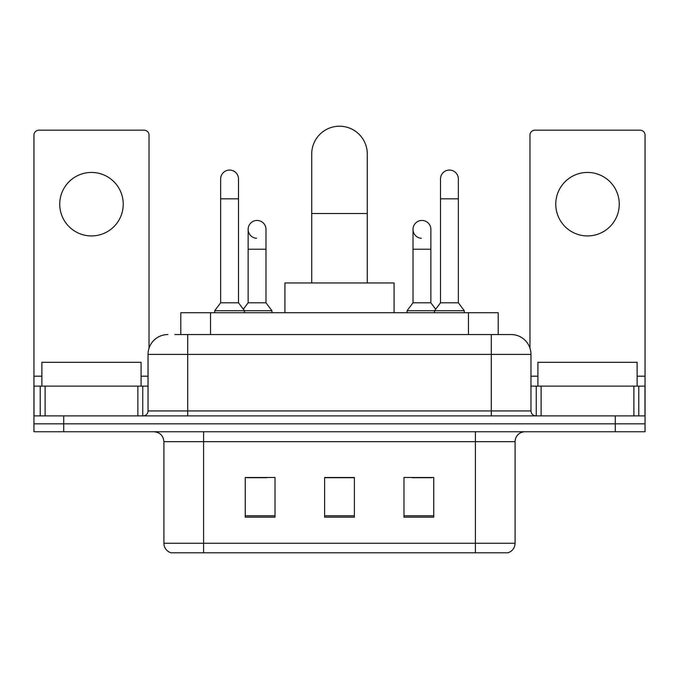<?xml version="1.0" encoding="UTF-8"?>
<svg xmlns="http://www.w3.org/2000/svg" width="679" height="679" viewBox="0 0 679 679"><rect width="100%" height="100%" fill="white"/><g stroke="black" fill="none" stroke-linecap="round" stroke-linejoin="round"><path stroke-width="1.02" d="M180.792 334.543L180.792 312.713L498.208 312.713L498.208 334.543M175.275 334.543L510.82 334.543M174.826 334.543L187.718 334.543L187.718 354.379L148.039 354.379L148.039 410.931A4.957 4.957 0 0 1 143.074 415.887M167.874 334.543A19.844 19.844 0 0 0 148.039 354.379M511.126 334.543A19.844 19.844 0 0 1 530.961 354.379L530.961 410.931C531.258 413.944 532.913 415.59 535.926 415.887M63.707 415.887L33.95 415.887L33.95 423.823L63.707 423.823L33.95 423.823L33.95 431.759L63.707 431.759L63.707 423.823L615.293 423.823L63.707 423.823L63.707 415.887L615.293 415.887L615.293 423.823L645.05 423.823L615.293 423.823L615.293 431.759L63.707 431.759M615.293 431.759L645.05 431.759L645.05 386.13L645.05 415.887L615.293 415.887M515.089 543.268C514.818 548.021 512.433 551.195 507.951 552.791L475.41 552.791L475.41 543.268L515.089 543.268L515.089 441.681A9.922 9.922 0 0 1 525.011 431.759M163.911 543.268L203.59 543.268L203.59 552.791L475.41 552.791L171.049 552.791A9.922 9.922 0 0 1 163.911 543.268L163.911 441.681C163.316 435.655 160.015 432.345 153.989 431.759M433.745 517.177L433.745 477.49L403.98 477.49L403.98 517.177L433.745 517.177M275.02 517.177L275.02 477.49L245.255 477.49L245.255 517.177L275.02 517.177M354.379 517.177L354.379 477.49L324.621 477.49L324.621 517.177L354.379 517.177M247.139 477.693L266.983 477.693M412.017 477.693L431.861 477.693M354.379 477.693L324.621 477.693M141.088 386.13L141.088 362.314L41.886 362.314L41.886 386.13M91.487 172.441A31.743 31.743 0 0 0 59.744 204.184A31.743 31.743 0 0 0 91.487 235.927A31.743 31.743 0 0 0 123.23 204.184A31.743 31.743 0 0 0 91.487 172.441M137.871 415.887L137.871 386.13L45.111 386.13L45.111 415.887M149.024 348.183L149.024 135.138A4.957 4.957 0 0 0 144.067 130.181L38.907 130.181A4.957 4.957 0 0 0 33.95 135.138L33.95 386.13L45.111 386.13M137.871 386.13L148.039 386.13M33.95 415.887L33.95 386.13M311.72 282.956L311.72 153.989A27.78 27.78 0 0 1 339.5 126.209A27.78 27.78 0 0 1 367.28 153.989A27.78 27.78 0 0 0 339.5 126.209M367.28 282.956L367.28 153.989M394.066 312.713L394.066 282.956L284.934 282.956L284.934 312.713M220.65 198.828L238.507 198.828L238.507 302.792L220.65 302.792L220.65 178.984A8.929 8.929 0 0 1 230.139 170.073A8.929 8.929 0 0 1 238.507 178.984A8.929 8.929 0 0 0 230.139 170.073M220.65 302.792L214.7 310.727L214.7 312.713M238.507 302.792L244.465 310.727L214.7 310.727M265.99 302.792L265.99 249.227L248.132 249.227L248.132 302.792L265.99 302.792L271.94 310.727L244.465 310.727L244.465 312.713M440.493 198.828L458.35 198.828L458.35 302.792L440.493 302.792L440.493 178.984A8.929 8.929 0 0 1 449.982 170.073A8.929 8.929 0 0 1 458.35 178.984A8.929 8.929 0 0 0 449.982 170.073M440.493 302.792L434.535 310.727L434.535 312.713M458.35 302.792L464.3 310.727L407.061 310.727L407.061 312.713M464.3 310.727L464.3 312.713M256.501 238.295A8.929 8.929 0 0 1 248.132 229.383A8.929 8.929 0 0 1 257.621 220.471A8.929 8.929 0 0 1 265.99 229.383L265.99 249.227M248.132 302.792L243.32 309.208M271.94 310.727L271.94 312.713M421.379 238.295A8.929 8.929 0 0 1 413.01 229.383A8.929 8.929 0 0 1 422.499 220.471A8.929 8.929 0 0 1 430.868 229.383L430.868 249.227L413.01 249.227L413.01 229.383M430.868 249.227L430.868 302.792L413.01 302.792L413.01 249.227M413.01 302.792L407.061 310.727M430.868 302.792L435.68 309.208M587.513 172.441A31.743 31.743 0 0 0 555.77 204.184A31.743 31.743 0 0 0 587.513 235.927A31.743 31.743 0 0 0 619.256 204.184A31.743 31.743 0 0 0 587.513 172.441M633.889 415.887L633.889 386.13L541.129 386.13L541.129 415.887M633.889 386.13L645.05 386.13L645.05 135.138A4.957 4.957 0 0 0 640.093 130.181L534.933 130.181A4.957 4.957 0 0 0 529.976 135.138L529.976 348.183M530.961 386.13L541.129 386.13M637.114 386.13L637.114 362.314L537.912 362.314L537.912 386.13M210.549 334.543L210.549 312.713M468.451 334.543L468.451 312.713M187.718 415.887L187.718 410.931L530.961 410.931M148.039 410.931L187.718 410.931L187.718 354.379L491.282 354.379L491.282 415.887M530.961 354.379L491.282 354.379L491.282 334.543M475.41 431.759L475.41 441.681L163.911 441.681M515.089 441.681L475.41 441.681L475.41 543.268L203.59 543.268L203.59 431.759M354.379 515.794L324.621 515.794M275.02 515.794L245.255 515.794M433.745 515.794L403.98 515.794M148.039 376.208L141.088 376.208M41.886 376.208L33.95 376.208M142.751 386.13L142.751 415.887M34.026 386.13L34.026 415.887M40.222 415.887L40.222 386.13M311.72 213.512L367.28 213.512M645.05 376.208L637.114 376.208M537.912 376.208L530.961 376.208M644.974 415.887L644.974 386.13M638.778 386.13L638.778 415.887M536.249 415.887L536.249 386.13M238.507 198.828L238.507 178.984M458.35 198.828L458.35 178.984M248.132 249.227L248.132 229.383"/></g></svg>
